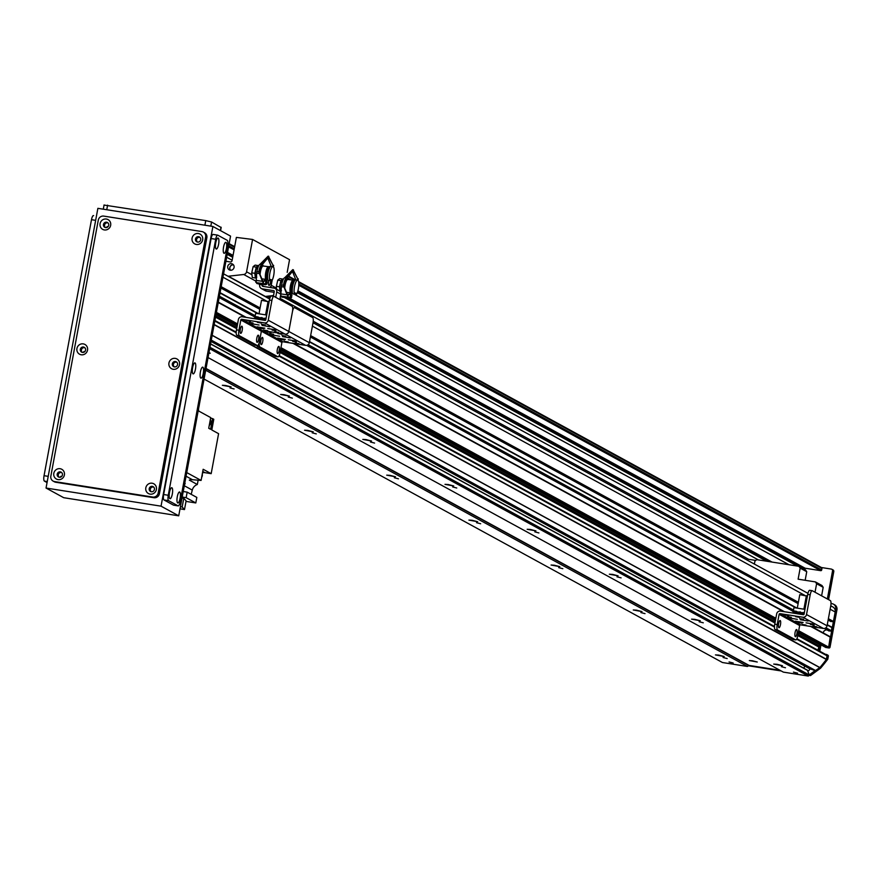 <?xml version="1.0" encoding="UTF-8"?>
<svg xmlns="http://www.w3.org/2000/svg" width="881" height="881" viewBox="0 0 881 881"><rect width="100%" height="100%" fill="white"/><g stroke="black" fill="none" stroke-linecap="round" stroke-linejoin="round"><path stroke-width="1.32" d="M718.687 655.09L724.182 656.521L715.449 654.902L718.687 655.09M776.954 664.274L782.449 665.706L773.716 664.087L776.954 664.274M636.5 610.159L641.996 611.59L633.274 609.971L636.5 610.159M694.779 619.343L700.274 620.764L691.541 619.145L694.779 619.343M554.325 565.228L559.82 566.648L551.088 565.029L554.325 565.228M612.592 574.401L618.088 575.833L609.355 574.214L612.592 574.401M472.139 520.286L477.634 521.717L468.912 520.098L472.139 520.286M530.417 529.47L535.912 530.891L527.179 529.283L530.417 529.47M389.964 475.355L395.459 476.775L386.726 475.156L389.964 475.355M448.231 484.528L453.726 485.96L444.993 484.341L448.231 484.528M307.777 430.413L313.273 431.844L304.551 430.225L307.777 430.413M366.055 439.597L371.551 441.029L362.818 439.41L366.055 439.597M225.602 385.482L231.097 386.902L222.364 385.283L225.602 385.482M283.869 394.666L289.364 396.087L280.632 394.468L283.869 394.666M206.033 368.478L749.092 665.419L779.982 670.287L749.092 665.419L747.44 666.465L722.453 662.523L204.062 379.072M752.264 660.728L757.264 662.016L749.324 660.552L752.264 660.728M205.702 370.24L747.44 666.465M729.05 661.95L733.179 663.03L729.05 661.95M723.07 657.49L727.199 658.57L723.07 657.49M640.894 612.559L645.024 613.628L640.894 612.559M558.708 567.628L562.838 568.697L558.708 567.628M476.533 522.686L480.663 523.755L476.533 522.686M394.347 477.755L398.476 478.824L394.347 477.755M312.171 432.813L316.301 433.893L312.171 432.813M229.985 387.882L234.115 388.95L229.985 387.882M830.772 605.831L832.908 607.009A4.846 4.636 118.7 0 1 835.188 611.976L833.437 621.457L830.783 621.523L828.14 620.037L830.783 621.523M828.944 620.51A3.469 3.326 -61.3 0 0 828.052 620.477M832.038 627.283L827.27 624.684L832.038 627.283L831.19 631.358L824.429 628.45M827.182 629.992A3.469 3.326 -61.3 0 0 823.184 632.888M830.276 636.765L811.731 626.622L830.276 636.765L828.669 647.139A0.804 0.771 118.7 0 1 827.766 647.81L825.651 647.381M819.892 644.253L817.854 650.178M796.876 638.758L826.444 654.924A0.804 0.771 118.7 0 1 827.061 655.827L826.334 659.484A226.01 216.286 118.7 0 1 819.892 667.556L815.31 670.683L809.331 668.569M804.805 666.102A2.588 2.467 -61.3 0 0 804.331 668.492M807.679 670.463L210.57 343.964L807.47 670.21L809.232 674.956L808.317 676.057L783.33 672.115L208.048 357.565M209.689 348.722L808.317 676.057M208.951 352.708L210.207 353.193L208.863 353.204M288.263 397.067L292.393 398.135L288.263 397.067M370.438 441.998L374.568 443.066L370.438 441.998M452.625 486.929L456.754 488.008L452.625 486.929M534.8 531.871L538.93 532.939L534.8 531.871M616.986 576.802L621.116 577.881L616.986 576.802M699.162 621.744L703.291 622.812L699.162 621.744M781.348 666.675L785.478 667.754L781.348 666.675M793.451 672.104L797.58 673.172L793.451 672.104M214.435 320.232A0.804 0.771 118.7 0 1 214.821 321.058L214.083 324.715M218.257 302.48L216.429 312.37A0.804 0.771 118.7 0 1 215.515 313.041M257.67 313.603L220.019 293.01L219.424 296.181L255.226 315.75M222.397 273.936A4.846 4.636 118.7 0 1 222.948 277.207L221.186 286.699L260.093 307.965M218.257 302.502L245.237 317.248M293.01 343.37L783.517 611.579M810.751 626.468L830.508 637.271M218.323 302.161L246.195 317.402M293.968 343.524L784.475 611.733L293.99 343.524M219.182 297.514L254.213 316.664L219.171 297.536M306.687 345.363L792.493 610.996M219.193 297.459L254.224 316.62M306.764 345.341L792.504 610.94M824.495 628.439L829.274 631.049M219.314 296.787L255.116 316.367M307.59 345.055L793.396 610.687M825.321 628.153L831.19 631.358M220.074 292.679L258.618 313.757L220.074 292.668M796.931 608.088L309.539 341.586L796.898 608.077M220.944 288.032L259.84 309.297M310.398 336.949L798.12 603.628L310.387 336.971M220.944 287.977L259.851 309.253M310.409 336.894L798.131 603.584M828.14 619.993L831.036 621.568M221.076 287.305L259.972 308.581M310.53 336.223L798.252 602.901M828.272 619.321L832.941 621.876M825.321 654.253L826.378 654.429A0.969 0.925 118.7 0 1 827.116 655.519L828.349 656.191A0.969 0.925 -61.3 0 0 827.611 655.101L826.907 654.715M828.349 656.191L827.799 659.197L826.565 658.514L827.116 655.519M818.57 650.563L819.682 644.584L798.296 632.888M828.338 647.667L828.933 647.987A0.969 0.925 -61.3 0 0 830.023 647.183L828.79 646.511L835.717 609.134A4.846 4.636 -61.3 0 0 831.994 603.672L831.223 603.551A4.846 4.636 118.7 0 1 831.003 603.507M827.424 599.003A4.846 4.636 118.7 0 1 827.512 598.089L832.545 570.899A1.619 1.542 -61.3 0 0 831.301 569.082L821.466 567.529M740.194 554.722L739.302 554.59A1.619 1.542 -61.3 0 0 737.915 555.063M809.21 674.89L815.112 670.617M810.002 668.822A3.634 3.48 118.7 0 1 807.877 671.025M833.437 604.168L834.67 604.84A4.846 4.636 118.7 0 1 836.95 609.806L830.023 647.183M827.799 659.197A226.01 216.286 118.7 0 1 820.607 668.161L810.498 675.573L809.187 675.364M781.216 670.959L748.365 665.783M832.534 569.754A1.619 1.542 118.7 0 1 833.778 571.582L828.735 598.761A4.846 4.636 -61.3 0 0 828.658 599.675M828.933 647.987L827.865 647.821M821.015 644.87A0.804 0.771 -61.3 0 0 820.938 645.101L819.804 651.246M809.265 674.901L810.498 675.573M819.737 667.688L820.607 668.161M282.559 336.608L290.367 337.952L282.559 336.608M288.318 339.758L296.115 341.09L288.318 339.758M277.581 338.062L285.378 339.405L277.581 338.062M271.833 334.912L279.629 336.256L271.833 334.912M296.501 342.004L292.668 341.343L296.501 342.004M273.55 334.229L269.707 333.569L273.55 334.229M299.022 343.678L295.179 343.017L299.022 343.678M271.029 332.555L267.196 331.895L271.029 332.555M281.766 334.24L277.922 333.58L281.766 334.24M288.285 341.993L284.453 341.332L288.285 341.993M285.818 336.157L281.975 335.507L285.818 336.157M284.233 340.066L280.4 339.416L284.233 340.066M256.867 345.484A4.846 1.333 99 0 0 257.373 346.508L275.445 356.387A4.846 1.333 99 0 0 275.577 356.431A4.846 1.333 99 0 0 275.709 356.431M273.76 296.368L271.557 296.016A4.846 1.333 99 0 0 271.436 295.972A4.846 1.333 99 0 0 269.454 300.08L271.899 300.465A4.846 1.333 -81 0 1 273.892 296.357A4.846 1.333 -81 0 1 274.013 296.401L292.096 306.291A4.846 1.333 -81 0 1 292.448 311.709A4.846 1.333 -81 0 1 294.43 307.59A4.846 1.333 -81 0 1 294.562 307.634L312.634 317.523A4.846 1.333 -81 0 1 312.997 322.942L309.33 342.687A3.227 3.095 118.7 0 1 305.674 345.363L282.834 341.773A0.804 0.771 -61.3 0 0 281.92 342.434L280.015 352.708A4.846 1.333 -81 0 1 278.033 356.816A4.846 1.333 -81 0 1 277.9 356.772L275.445 356.387M257.373 346.508L259.818 346.894L277.9 356.772M259.818 346.894A4.846 1.333 -81 0 1 259.466 341.476A4.846 1.333 -81 0 1 257.483 345.583A4.846 1.333 -81 0 1 257.362 345.539L254.906 345.154A4.846 1.333 99 0 0 255.027 345.198A4.846 1.333 99 0 0 255.16 345.198M271.899 300.465L268.242 320.221L288.792 331.454L292.448 311.709L288.792 331.454A3.227 3.095 118.7 0 1 285.136 334.13L262.285 330.529A0.804 0.771 -61.3 0 0 261.371 331.201L259.466 341.476L261.371 331.201L281.92 342.434M277.328 349.504A3.634 1.002 -81 0 1 278.814 346.42A3.634 1.002 -81 0 1 279.233 350.164A3.634 1.002 -81 0 1 277.691 353.589A3.634 1.002 -81 0 1 277.328 349.504M260.897 340.518A3.634 1.002 -81 0 1 262.384 337.434A3.634 1.002 -81 0 1 262.802 341.178A3.634 1.002 -81 0 1 261.25 344.603A3.634 1.002 -81 0 1 260.897 340.518M754.367 564.06L754.94 560.999L756.768 559.655L798.935 566.307L800.168 568.124L806.743 571.714L805.509 569.897L798.935 566.307M815.035 592.23L816.61 583.729L815.377 581.9L798.12 579.18L800.168 568.124M806.743 571.714L805.157 580.293M816.61 583.729L823.184 587.319L821.61 595.831M815.377 581.9L821.951 585.502L823.184 587.319M298.604 281.689L821.334 567.507A0.804 0.771 118.7 0 1 821.962 568.421L821.665 570.007A0.804 0.771 118.7 0 1 820.751 570.668L805.113 568.212L804.43 569.302M755.722 560.426L748.685 559.314A0.804 0.771 118.7 0 1 748.244 559.072M273.396 296.28L274.266 291.556A0.804 0.771 -61.3 0 0 273.65 290.642L262.307 288.858A3.392 3.249 118.7 0 1 259.697 285.037L258.761 283.825M228.058 276.271A3.227 3.095 118.7 0 1 228.366 276.227L243.74 274.487L256.063 281.226L255.71 282.151M269.817 287.437A3.227 3.095 118.7 0 0 271.227 285.279L271.954 281.38A4.846 1.333 99 0 0 272.119 280.312A4.846 1.333 -81 0 1 271.954 281.38L270.797 287.591M270.698 281.039A3.634 1.002 -81 0 1 270.533 282.338A3.634 1.002 -81 0 1 269.035 285.422A3.634 1.002 -81 0 1 268.859 280.521M261.051 284.123L262.153 285.422A0.804 0.771 -61.3 0 0 262.769 286.336L274.123 288.12A3.392 3.249 118.7 0 1 276.722 291.941L275.72 297.338M262.274 284.783L259.818 284.398M279.839 299.584L280.83 294.188A3.392 3.249 -61.3 0 0 279.244 290.708L275.125 288.461M261.294 288.516L265.401 290.763A3.392 3.249 -61.3 0 0 266.414 291.104L274.134 292.327M198.192 410.755L210.702 417.605L208.72 428.276L210.57 429.289L212.552 418.607L213.786 419.29L211.803 429.961L218.587 433.672L211.176 473.659L205.042 472.69L202.762 471.445M202.487 472.91A5.649 5.407 118.7 0 1 205.042 472.69M198.126 480.2L197.333 484.495L189.316 480.112A7.753 7.411 118.7 0 1 192.454 479.716A613.44 587.065 -61.3 0 0 201.088 480.431L203.159 469.276L211.176 473.659M191.199 494.34A613.44 587.065 -61.3 0 0 192.278 490.1A7.753 7.411 118.7 0 1 197.333 484.495M182.202 497.049L186.144 497.666L187.168 492.138L196.826 497.413L195.802 502.941L186.012 501.399M186.739 472.579L201.088 480.431M209.986 421.459A4.757 4.559 118.7 0 1 209.722 422.891M209.491 424.113A4.757 4.559 -61.3 0 0 210.174 420.457M209.249 425.446A4.515 4.328 -61.3 0 0 210.306 419.741M198.688 411.031A7.753 7.411 118.7 0 1 198.544 408.85M198.996 406.416A4.515 4.328 -61.3 0 0 199.249 405.051M210.603 418.145A613.44 587.065 118.7 0 1 212.552 418.607M184.746 483.295L185.175 483.526A7.753 7.411 -61.3 0 0 184.371 485.343M201.65 477.436A4.515 4.328 -61.3 0 0 202.267 474.099M187.168 492.138L183.226 491.51M195.802 502.941L186.144 497.666M183.788 498.294L182.169 506.993L184.492 509.57L186.111 500.871L183.788 498.294L182.026 497.996M184.492 509.57L180.021 508.789M180.418 506.685L182.169 506.993M276.535 289.232L276.381 286.303L277.79 280.114L280.896 280.61L279.486 286.799L280.048 291.468L281.446 290.598M276.381 286.303L279.486 286.799M277.79 280.114L279.773 278.605L282.878 279.09L280.896 280.61M283.065 279.817L282.878 279.09M282.283 279.74A5.682 1.564 -81 0 1 282.856 279.861L282.988 279.993M281.061 290.884A5.682 1.564 -81 0 1 280.037 289.607M280.532 283.142A5.682 1.564 -81 0 1 281.909 280.026M279.927 288.726A5.682 1.564 -81 0 1 280.268 284.321M288.461 295.069A8.678 2.379 99 0 1 288.054 294.54L288.913 294.65A8.678 2.379 99 0 0 288.924 294.683L287.702 294.948L283.451 285.29A8.017 2.203 -81 0 1 286.821 278A8.017 2.203 -81 0 1 287.812 279.486A6.718 1.839 99 0 0 287.735 279.486A6.718 1.839 99 0 0 284.739 288.065M295.807 279.861L295.917 279.872A7.588 2.081 -81 0 0 295.807 279.861A7.588 2.081 -81 0 0 292.888 285.301A7.588 2.081 -81 0 0 292.646 293.902L294.452 294.1A7.588 2.081 -81 0 1 294.65 285.951A7.588 2.081 -81 0 1 297.382 280.158L297.635 278.66L292.778 269.641L284.75 277.724A8.017 2.203 99 0 0 281.612 285.004L283.451 285.29L284.034 287.052L281.358 286.655A8.072 2.214 99 0 1 281.59 285.004M297.382 280.158L295.906 279.927L292.305 271.139L286.292 277.978L286.942 278.165L284.75 277.724M283.847 285.554A6.442 1.762 -81 0 1 286.468 279.563A6.442 1.762 -81 0 1 287.041 279.916M289.342 297.459L290.234 296.721A7.202 1.971 99 0 0 291.688 297.161L290.807 297.888A8.006 2.203 -81 0 1 290.091 298.174A8.006 2.203 -81 0 1 289.342 297.459L288.439 297.349L287.702 294.948M290.234 296.721L290.51 295.124A12.918 3.546 99 0 0 291.963 295.553L290.807 297.888M290.51 295.124A707.476 679.857 106.6 0 1 289.871 294.188A12.103 3.326 99 0 0 290.675 294.739A12.103 3.326 99 0 0 291.336 294.617A707.476 679.857 -73.4 0 0 291.963 295.553M288.924 294.683L289.871 294.188M280.874 293.924L287.074 294.783L284.034 287.052M287.074 294.783L288.439 297.349M290.267 294.573A12.103 3.326 99 0 0 290.488 294.485L291.336 294.617M288.285 297.15A13084.513 3422.806 -175.9 0 1 281.039 296.126A3.634 0.991 -81 0 1 280.863 293.99M280.896 293.593L281.358 286.655M281.039 296.126A8.237 2.258 99 0 0 281.909 297.117L290.091 298.174L291.402 297.701M292.624 271.26L286.975 278.044M297.635 278.66L293.098 269.751M298.274 278.859L298.02 280.356A7.588 2.081 -81 0 1 298.637 287.14A7.588 2.081 -81 0 1 296.214 294.628L294.364 294.089M294.452 294.1L294.661 292.866L296.423 293.395L296.214 294.628M286.567 292.305L289.243 292.69L288.913 294.65M294.959 280.268A7.268 1.993 -81 0 0 294.529 279.982A7.268 1.993 -81 0 0 291.743 285.191A7.268 1.993 -81 0 0 291.49 293.417L292.525 293.527M293.692 280.4A6.938 1.905 -81 0 0 293.252 280.103A6.938 1.905 -81 0 0 290.587 285.07A6.938 1.905 -81 0 0 290.345 292.933L291.38 293.043M289.243 292.69L290.312 292.844M294.617 293.098L296.423 293.395M290.763 292.977L291.435 293.241M290.51 294.485L290.741 293.131M255.402 277.989L252.296 277.493L251.724 272.824L253.133 266.635L256.239 267.13L254.829 273.319L255.402 277.989L256.789 277.119M251.724 272.824L254.829 273.319M253.133 266.635L255.116 265.115L258.221 265.61L256.239 267.13M258.419 266.326L258.221 265.61M257.626 266.26A5.682 1.564 -81 0 1 258.199 266.381L258.331 266.514M256.415 277.405A5.682 1.564 -81 0 1 255.38 276.127M255.875 269.663A5.682 1.564 -81 0 1 257.252 266.547M255.27 275.235A5.682 1.564 -81 0 1 255.611 270.841M263.804 281.59A8.678 2.379 99 0 1 263.397 281.061L264.256 281.16A8.678 2.379 99 0 0 264.278 281.204L263.045 281.468L258.794 271.811A8.017 2.203 -81 0 1 262.164 264.52A8.017 2.203 -81 0 1 263.155 266.007M271.15 266.37L271.26 266.392A7.588 2.081 -81 0 0 271.15 266.37A7.588 2.081 -81 0 0 268.242 271.822A7.588 2.081 -81 0 0 267.989 280.422L269.795 280.621A7.588 2.081 -81 0 1 270.004 272.471A7.588 2.081 -81 0 1 272.725 266.679L272.978 265.181L268.121 256.162L260.093 264.245A8.017 2.203 99 0 0 256.955 271.524M272.725 266.679L271.249 266.447L267.648 257.659L261.646 264.487L262.285 264.685L260.093 264.245M259.19 272.064A6.442 1.762 -81 0 1 261.811 266.084A6.442 1.762 -81 0 1 262.384 266.436M256.944 271.513L258.794 271.811L259.388 273.573L256.712 273.165A8.072 2.214 99 0 1 256.944 271.513M264.696 283.979L265.577 283.242A7.202 1.971 99 0 0 267.042 283.671L266.15 284.409A8.006 2.203 -81 0 1 265.434 284.695A8.006 2.203 -81 0 1 264.696 283.979L263.793 283.858L263.045 281.468M265.577 283.242L265.853 281.645A12.918 3.546 99 0 0 267.306 282.074L266.15 284.409M265.853 281.645A707.476 679.857 106.6 0 1 265.225 280.709A12.103 3.326 99 0 0 266.018 281.259A12.103 3.326 99 0 0 266.679 281.138A707.476 679.857 -73.4 0 0 267.306 282.074M264.278 281.204L265.225 280.709M262.417 281.303L263.639 283.671A13084.513 3422.806 -175.9 0 1 256.382 282.636A3.634 0.991 -81 0 1 256.217 280.444L262.417 281.303L259.388 273.573M265.61 281.094A12.103 3.326 99 0 0 265.831 281.006L266.679 281.138M256.217 280.444L256.712 273.165M256.382 282.636A8.237 2.258 99 0 0 257.252 283.627L265.434 284.695L266.745 284.211M267.967 257.781L262.318 264.564M272.978 265.181L268.441 256.272M273.617 265.368L273.363 266.877A7.588 2.081 -81 0 1 273.98 273.661A7.588 2.081 -81 0 1 271.557 281.149L269.718 280.61M268.276 266.668L263.177 266.007A6.718 1.839 99 0 0 263.078 266.007A6.718 1.839 99 0 0 260.082 274.586M269.795 280.621L270.004 279.387L271.766 279.916L271.557 281.149M261.91 278.825L264.586 279.211L264.256 281.16M270.302 266.778A7.268 1.993 -81 0 0 269.872 266.502A7.268 1.993 -81 0 0 267.086 271.711A7.268 1.993 -81 0 0 266.844 279.938L267.879 280.048M269.035 266.921A6.938 1.905 -81 0 0 268.595 266.624A6.938 1.905 -81 0 0 265.941 271.59A6.938 1.905 -81 0 0 265.699 279.453L266.734 279.563M264.586 279.211L265.666 279.365M269.96 279.618L271.766 279.916M266.106 279.497L266.778 279.762M265.853 281.006L266.084 279.651M230.602 270.247A3.227 3.095 118.7 0 1 233.52 264.906M233.421 264.785A3.337 3.194 -61.3 0 0 230.437 270.225M234.071 267.439A3.337 3.194 118.7 0 1 229.302 269.872A3.337 3.194 118.7 0 1 228.102 265.412A3.337 3.194 118.7 0 1 234.071 267.439M273.539 295.52L265.346 296.445A3.227 3.095 -61.3 0 0 265.038 296.501M243.74 274.487A3.227 3.095 -61.3 0 0 246.57 271.8L252.572 239.456L289.552 259.675L287.195 272.361M252.572 239.456L236.383 237.396L232.077 260.622A1.619 1.542 118.7 0 1 230.249 261.965L225.899 261.272M268.044 296.137L267.703 297.954M262.02 325.375L269.817 326.719L262.02 325.375M267.769 328.525L275.577 329.857L267.769 328.525M257.032 326.829L264.84 328.173L257.032 326.829M251.283 323.679L259.08 325.023L251.283 323.679M275.951 330.771L272.119 330.111L275.951 330.771M253.001 322.997L249.169 322.336L253.001 322.997M278.473 332.445L274.641 331.785L278.473 332.445M250.479 321.323L246.647 320.662L250.479 321.323M261.216 323.008L257.384 322.347L261.216 323.008M267.736 330.749L263.904 330.1L267.736 330.749M265.269 324.924L261.437 324.263L265.269 324.924M263.683 328.833L259.851 328.173L263.683 328.833M236.824 335.265L239.28 335.661A4.846 1.333 -81 0 1 238.927 330.243L236.471 329.857A4.846 1.333 99 0 0 236.824 335.265L254.906 345.154M236.471 329.857L238.377 319.583A3.392 3.249 118.7 0 1 242.209 316.775L265.06 320.376A0.65 0.617 -61.3 0 0 265.787 319.836L269.454 300.08M239.28 335.661L257.362 345.539M309.33 342.687L288.792 331.454A3.227 3.095 118.7 0 1 285.136 334.13L262.285 330.529A0.804 0.771 -61.3 0 0 261.371 331.201L240.832 319.968L238.927 330.243M256.778 338.271A3.634 1.002 -81 0 1 258.276 335.187A3.634 1.002 -81 0 1 258.695 338.932A3.634 1.002 -81 0 1 257.142 342.357A3.634 1.002 -81 0 1 256.778 338.271M240.348 329.274A3.634 1.002 -81 0 1 241.835 326.201A3.634 1.002 -81 0 1 242.253 329.935A3.634 1.002 -81 0 1 240.7 333.37A3.634 1.002 -81 0 1 240.348 329.274M268.242 320.221A3.227 3.095 118.7 0 1 264.586 322.898L241.735 319.296A0.804 0.771 -61.3 0 0 240.832 319.968M266.679 315.024L255.688 313.295L255.083 316.51M254.939 317.281L254.675 318.735M269.112 301.886L261.514 300.289L259.003 313.812M256.723 318.25L260.644 318.382L258.1 316.984L254.257 316.389L256.723 318.25M264.454 319.473L261.987 317.601L259.598 317.711L264.454 319.473L261.987 317.601M263.496 318.327L265.886 318.217L263.496 318.327L265.831 319.605M259.598 317.711L261.899 318.074M254.169 316.863L258.012 317.457L260.556 318.856M265.599 314.847L268.099 301.324M800.3 619.706L808.108 621.039L800.3 619.706M806.049 622.845L813.857 624.188L806.049 622.845M795.323 621.16L803.12 622.493L795.323 621.16M789.563 618.01L797.371 619.354L789.563 618.01M814.242 625.103L810.399 624.442L814.242 625.103M791.292 617.328L787.449 616.667L791.292 617.328M816.764 626.776L812.921 626.116L816.764 626.776M788.77 615.643L784.927 614.993L788.77 615.643M799.496 617.339L795.664 616.678L799.496 617.339M806.027 625.081L802.184 624.431L806.027 625.081M803.56 619.255L799.717 618.594L803.56 619.255M801.974 623.164L798.131 622.504L801.974 623.164M775.104 629.596L777.56 629.981A4.846 1.333 -81 0 1 777.207 624.574L774.751 624.188A4.846 1.333 99 0 0 775.104 629.596L793.186 639.485A4.846 1.333 99 0 0 793.307 639.529A4.846 1.333 99 0 0 793.44 639.529M812.04 590.688L809.848 590.347A4.846 1.333 99 0 0 809.716 590.303A4.846 1.333 99 0 0 807.734 594.411L810.19 594.796A4.846 1.333 -81 0 1 812.172 590.688A4.846 1.333 -81 0 1 812.293 590.733L830.376 600.622A4.846 1.333 -81 0 1 830.728 606.029L827.072 625.785A3.227 3.095 118.7 0 1 823.416 628.461L800.565 624.86A0.804 0.771 -61.3 0 0 799.651 625.532L797.757 635.807A4.846 1.333 -81 0 1 795.763 639.914A4.846 1.333 -81 0 1 795.642 639.87L793.186 639.485M774.751 624.188L776.657 613.914A3.392 3.249 118.7 0 1 780.489 611.106L803.34 614.707A0.65 0.617 -61.3 0 0 804.067 614.167L807.734 594.411M777.56 629.981L795.642 639.87M810.19 594.796L806.522 614.553A3.227 3.095 118.7 0 1 802.877 617.229L780.026 613.628A0.804 0.771 -61.3 0 0 779.112 614.299L777.207 624.574M795.069 632.591A3.634 1.002 -81 0 1 796.556 629.519A3.634 1.002 -81 0 1 796.975 633.252A3.634 1.002 -81 0 1 795.422 636.688A3.634 1.002 -81 0 1 795.069 632.591M778.628 623.605A3.634 1.002 -81 0 1 780.114 620.521A3.634 1.002 -81 0 1 780.544 624.266A3.634 1.002 -81 0 1 778.991 627.701A3.634 1.002 -81 0 1 778.628 623.605M804.959 609.355L793.968 607.615L793.374 610.841M793.23 611.612L792.955 613.066M807.403 596.217L799.794 594.62L797.283 608.143M795.003 612.581L798.924 612.713L796.38 611.315L792.548 610.709L795.003 612.581M802.734 613.804L800.278 611.932L797.889 612.042L802.734 613.804L800.278 611.932M801.776 612.658L804.166 612.548L801.776 612.658L804.111 613.936M797.889 612.042L800.19 612.405M792.46 611.183L796.292 611.788L798.836 613.187M803.879 609.178L806.39 595.655M106.601 227.529A2.621 0.716 -81 0 1 107.317 226.626A2.621 0.716 -81 0 1 107.614 227.045M60.326 477.205A2.621 0.716 -81 0 1 61.042 476.302A2.621 0.716 -81 0 1 61.34 476.72M83.464 352.367A2.621 0.716 -81 0 1 84.18 351.464A2.621 0.716 -81 0 1 84.477 351.882M84.917 347.83A2.621 2.5 -61.3 0 0 82.418 352.4A2.621 2.5 118.7 0 1 81.261 348.799A2.621 2.5 118.7 0 1 84.928 347.83M200.064 237.485A2.621 2.5 -61.3 0 0 197.564 242.055A2.621 2.5 118.7 0 1 196.408 238.465A2.621 2.5 118.7 0 1 200.064 237.496M61.78 472.668A2.621 2.5 -61.3 0 0 59.28 477.238A2.621 2.5 118.7 0 1 58.124 473.637A2.621 2.5 118.7 0 1 61.791 472.679M153.79 487.171A2.621 2.5 -61.3 0 0 151.29 491.741A2.621 2.5 118.7 0 1 150.133 488.14A2.621 2.5 118.7 0 1 153.79 487.171M108.055 222.992A2.621 2.5 -61.3 0 0 105.555 227.562A2.621 2.5 118.7 0 1 104.398 223.961A2.621 2.5 118.7 0 1 108.066 222.992M176.927 362.322A2.621 2.5 -61.3 0 0 174.427 366.903A2.621 2.5 118.7 0 1 173.271 363.302A2.621 2.5 118.7 0 1 176.927 362.333M161.047 506.168L46.043 488.041L63.707 497.699L178.722 515.826L161.047 506.168L212.894 226.461L230.558 236.119L178.722 515.826M46.043 488.041L97.879 208.334L212.894 226.461M82.451 352.411A2.742 2.621 -61.3 0 0 84.268 347.312A2.742 2.621 -61.3 0 0 80.645 348.458A2.742 2.621 -61.3 0 0 82.451 352.411M81.217 354.779A5.572 5.33 118.7 0 1 78.156 345.881A5.572 5.33 118.7 0 1 87.318 347.323A5.572 5.33 118.7 0 1 81.217 354.779M84.51 347.466A2.742 2.621 -61.3 0 0 81.9 352.257M197.597 242.066A2.742 2.621 -61.3 0 0 199.414 236.978A2.742 2.621 -61.3 0 0 195.791 238.123A2.742 2.621 -61.3 0 0 197.597 242.066M196.364 244.444A5.572 5.33 118.7 0 1 193.302 235.535A5.572 5.33 118.7 0 1 202.465 236.978A5.572 5.33 118.7 0 1 196.364 244.444M199.657 237.132A2.742 2.621 -61.3 0 0 197.047 241.912M59.313 477.249A2.742 2.621 -61.3 0 0 61.13 472.15A2.742 2.621 -61.3 0 0 57.507 473.306A2.742 2.621 -61.3 0 0 59.313 477.249M58.08 479.616A5.572 5.33 118.7 0 1 55.018 470.718A5.572 5.33 118.7 0 1 64.181 472.161A5.572 5.33 118.7 0 1 58.08 479.616M61.373 472.315A2.742 2.621 -61.3 0 0 58.763 477.095M105.588 227.573A2.742 2.621 -61.3 0 0 107.405 222.475A2.742 2.621 -61.3 0 0 103.782 223.62A2.742 2.621 -61.3 0 0 105.588 227.573M104.354 229.941A5.572 5.33 118.7 0 1 101.293 221.043A5.572 5.33 118.7 0 1 110.455 222.486A5.572 5.33 118.7 0 1 104.354 229.941M107.658 222.629A2.742 2.621 -61.3 0 0 105.037 227.419M151.323 491.741A2.742 2.621 -61.3 0 0 153.14 486.653A2.742 2.621 -61.3 0 0 149.517 487.799A2.742 2.621 -61.3 0 0 151.323 491.741M150.089 494.12A5.572 5.33 118.7 0 1 147.028 485.222A5.572 5.33 118.7 0 1 156.19 486.664A5.572 5.33 118.7 0 1 150.089 494.12M153.382 486.808A2.742 2.621 -61.3 0 0 150.761 491.587M174.46 366.903A2.742 2.621 -61.3 0 0 176.277 361.816A2.742 2.621 -61.3 0 0 172.654 362.961A2.742 2.621 -61.3 0 0 174.46 366.903M173.227 369.282A5.572 5.33 118.7 0 1 170.165 360.384A5.572 5.33 118.7 0 1 179.328 361.827A5.572 5.33 118.7 0 1 173.227 369.282M176.519 361.97A2.742 2.621 -61.3 0 0 173.909 366.749M203.346 232.055L204.579 232.738A4.846 4.636 118.7 0 1 206.859 237.705L159.417 493.712A4.846 4.636 118.7 0 1 153.933 497.721L55.789 482.259A4.846 4.636 118.7 0 1 54.347 481.775L53.113 481.092A4.846 4.636 -61.3 0 0 54.567 481.588L152.699 497.049A4.846 4.636 -61.3 0 0 158.184 493.03L205.625 237.033A4.846 4.636 -61.3 0 0 201.903 231.571L103.771 216.109A4.846 4.636 -61.3 0 0 98.287 220.118L50.845 476.125A4.846 4.636 -61.3 0 0 53.113 481.092M104.233 205.097L205.747 220.613L211.583 222.012L220.988 227.43M193.027 373.841A5.572 1.531 -81 0 1 192.774 373.588A5.572 1.531 -81 0 1 192.532 368.148A5.572 1.531 -81 0 1 194.437 363.049A5.572 1.531 -81 0 1 195.626 368.093A5.572 1.531 -81 0 1 193.027 373.841M223.972 253.265A5.572 1.531 -81 0 1 223.719 253.023A5.572 1.531 -81 0 1 223.466 247.572A5.572 1.531 -81 0 1 225.382 242.473A5.572 1.531 -81 0 1 226.571 247.528A5.572 1.531 -81 0 1 223.972 253.265M169.89 498.679A5.572 1.531 -81 0 1 169.637 498.426A5.572 1.531 -81 0 1 169.383 492.986A5.572 1.531 -81 0 1 171.299 487.887A5.572 1.531 -81 0 1 172.489 492.942A5.572 1.531 -81 0 1 169.89 498.679M216.164 249.004A5.572 1.531 -81 0 1 215.911 248.75A5.572 1.531 -81 0 1 215.669 243.31A5.572 1.531 -81 0 1 217.574 238.2A5.572 1.531 -81 0 1 218.763 243.255A5.572 1.531 -81 0 1 216.164 249.004M177.698 502.941A5.572 1.531 -81 0 1 177.444 502.699A5.572 1.531 -81 0 1 177.191 497.258A5.572 1.531 -81 0 1 179.107 492.149A5.572 1.531 -81 0 1 180.286 497.203A5.572 1.531 -81 0 1 177.698 502.941M200.835 378.103A5.572 1.531 -81 0 1 200.582 377.861A5.572 1.531 -81 0 1 200.328 372.421A5.572 1.531 -81 0 1 202.245 367.311A5.572 1.531 -81 0 1 203.434 372.366A5.572 1.531 -81 0 1 200.835 378.103M173.722 505.165A4.846 1.333 -81 0 1 173.59 505.165A4.846 1.333 -81 0 1 173.458 505.121L164.009 499.956A4.846 1.333 -81 0 1 163.657 494.538L211.11 238.542A4.846 1.333 -81 0 1 213.092 234.423A4.846 1.333 -81 0 1 213.213 234.467L217.563 235.15M217.816 235.194A4.846 1.333 99 0 0 217.695 235.15A4.846 1.333 99 0 0 215.702 239.258L168.26 495.265A4.846 1.333 99 0 0 168.612 500.672L178.061 505.848A4.846 1.333 99 0 0 178.182 505.892A4.846 1.333 99 0 0 180.176 501.774L227.617 245.777A4.846 1.333 99 0 0 227.265 240.359L217.816 235.194M47.056 482.557L44.402 481.103A4.846 1.333 -81 0 1 44.05 475.696L91.492 219.688A4.846 1.333 -81 0 1 93.485 215.581A4.846 1.333 -81 0 1 93.606 215.625L93.485 215.581M205.978 368.732L748.74 665.507M209.953 347.279L809.232 674.956M209.843 347.885L809.055 675.518M236.207 332.137L214.92 320.497L236.196 332.181M279.134 355.66L774.487 626.512M214.821 321.058L236.185 332.743M278.903 356.1L774.476 627.074M796.633 639.199L827.061 655.827M214.182 324.494L826.422 659.274M214.138 324.737L826.334 659.484M212.189 335.265L819.892 667.556M212.167 335.386L819.804 667.644M211.286 340.11L815.74 670.617M211.231 340.385L815.31 670.683M809.386 668.602L211.044 341.432L809.452 668.635M215.537 317.149L236.681 328.712M280.07 352.433L774.961 623.043M797.801 635.531L818.471 646.83M215.658 316.543L236.791 328.106M280.18 351.827L775.082 622.438M797.911 634.926L818.945 646.423M215.768 315.949L236.901 327.501M280.29 351.222L775.192 621.832M798.032 634.32L819.418 646.015M216.032 314.517L237.176 326.069M280.554 349.801L775.456 620.4M216.109 314.077L237.253 325.64M775.533 619.993L280.632 349.394L775.533 619.971M798.373 632.459L825.915 647.524M216.23 313.427L237.374 324.99M280.753 348.711L775.654 619.321M798.494 631.809L827.766 647.81M216.429 312.37L237.573 323.933M280.951 347.654L775.853 618.264M798.693 630.752L828.669 647.139M308.152 344.68L793.517 610.081M825.893 627.779L831.675 630.939M309.473 341.927L795.961 607.934M827.215 625.025L832.259 627.779M310.641 335.606L798.373 602.296M828.382 618.704L833.437 621.457M222.948 277.207L266.635 301.093M312.403 326.124L804.915 595.424M830.144 609.223L835.188 611.976M836.95 609.806L835.717 609.134M827.512 598.089L828.735 598.761M832.545 570.899L833.778 571.582M819.726 644.44L820.938 645.101M264.586 322.898L305.674 345.363M241.735 319.296L282.834 341.773M229.148 243.707L234.654 246.713M287.834 275.797L295.388 279.927M821.962 568.421L298.714 282.316M294.43 279.971L287.635 276.26M234.555 247.231L229.06 244.224M821.665 570.007L298.835 284.123M291.137 279.916L287.096 277.702M234.258 248.816L228.763 245.81M820.751 570.668L298.802 285.279M288.34 279.552L287.735 279.222M234.071 249.874L228.564 246.867M805.113 568.212L297.888 290.862M233.047 255.402L227.54 252.395M804.562 568.608L297.712 291.468M232.925 256.041L227.419 253.034M804.441 569.236L297.525 292.063M232.804 256.668L227.309 253.662M797.327 566.054L297.304 292.646M232.683 257.307L227.188 254.301M789.046 564.743L294.717 294.452M232.144 260.236L226.648 257.23L232.144 260.258M772.042 562.067L289.221 298.064M770.247 561.781L287.547 297.844M768.452 561.505L285.873 297.624M766.657 561.219L284.189 297.404M758.376 559.909L280.059 298.373L758.299 559.898M748.685 559.314L313.229 321.213M270.115 297.635L267.978 296.468M276.722 291.941L280.83 294.188M262.307 288.858L266.414 291.104M262.153 285.422L264.245 286.567M192.278 490.1L184.294 485.728M186.056 476.225L192.454 479.716M228.366 276.227L265.346 296.445M246.57 271.8L251.735 274.619M271.227 285.279L276.392 288.098M806.522 614.553L827.072 625.785M802.877 617.229L823.416 628.461M779.112 614.299L799.651 625.532M780.026 613.628L800.565 624.86M205.625 237.033L206.859 237.705M158.184 493.03L159.417 493.712M152.699 497.049L153.933 497.721M54.567 481.588L55.789 482.259M220.404 230.569L221.032 227.188M210.812 226.131L211.583 222.012M204.899 225.206L205.747 220.613M106.755 209.733L107.603 205.152M215.702 239.258L211.11 238.542M178.061 505.848L173.458 505.121M168.612 500.672L164.009 499.956M163.657 494.538L168.26 495.265M91.492 219.688L95.655 220.349M44.05 475.696L48.213 476.346M44.402 481.103L47.244 481.555M210.592 343.843L807.47 670.21M279.156 355.616L774.487 626.468M796.887 638.714L826.686 655.001M216.109 314.11L237.242 325.673M798.362 632.481L825.772 647.469M218.323 302.15L246.217 317.402M306.643 345.363L792.493 611.018M824.385 628.461L829.032 631.005M220.933 288.054L259.84 309.33M223.576 273.826L269.674 299.033M313.03 322.732L807.965 593.365M827.898 655.2L826.664 654.517M831.785 569.247L833.019 569.919M278.033 356.816L275.577 356.431M821.577 567.595L298.593 281.634M295.443 279.905L287.845 275.753M234.665 246.669L229.159 243.663M788.969 564.732L294.639 294.441M748.443 559.237L313.218 321.257M270.104 297.679L267.967 296.523M286.468 279.563L287.735 279.486M293.417 269.839L292.778 269.641M294.529 279.982L295.157 280.081M293.252 280.103L293.891 280.213M287.834 279.486L292.933 280.147M287.503 294.573L288.417 295.058M261.811 266.084L263.078 266.007M268.771 256.36L268.121 256.162M269.872 266.502L270.5 266.602M268.595 266.624L269.245 266.734M262.846 281.094L263.76 281.579M257.483 345.583L255.027 345.198M271.436 295.972L273.892 296.357M795.763 639.914L793.307 639.529M809.716 590.303L812.172 590.688M220.58 230.668L221.186 227.342M103.286 209.193L104.079 204.943M213.092 234.423L217.695 235.15M173.59 505.165L178.182 505.892"/></g></svg>
